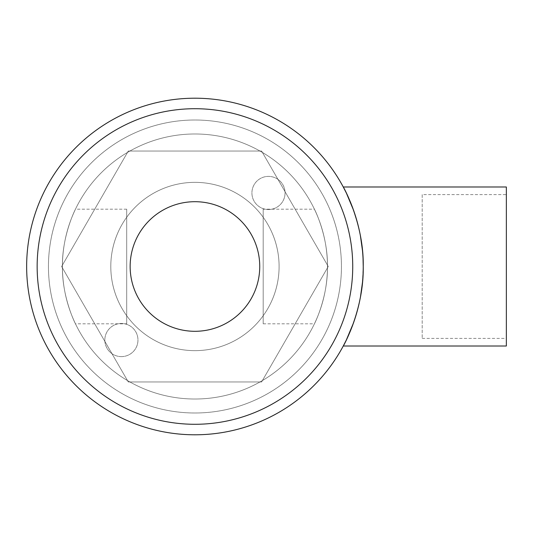<?xml version="1.0" encoding="UTF-8"?>
<svg xmlns="http://www.w3.org/2000/svg" width="533" height="533" viewBox="0 0 533 533"><rect width="100%" height="100%" fill="white"/><g stroke="black" fill="none" stroke-linecap="round" stroke-linejoin="round"><path stroke-width="0.4" stroke-dasharray="2.67 2" d="M263.189 209.189L263.189 323.811L263.189 209.189L314.423 209.189C314.303 208.716 327.942 235.473 327.455 266.467C327.935 297.641 314.283 324.277 314.423 323.811C314.303 324.251 327.942 297.567 327.455 266.513C327.942 235.433 314.297 208.723 314.423 209.189M263.189 323.811L314.423 323.811M126.701 323.811L126.701 209.189L126.701 323.811L75.466 323.811C75.586 324.284 61.941 297.527 62.428 266.533C61.948 235.359 75.599 208.723 75.466 209.189C75.579 208.749 61.941 235.433 62.428 266.487C61.941 297.567 75.586 324.277 75.466 323.811M126.701 209.189L75.466 209.189M121.397 356.61A16.563 16.563 0 0 1 104.834 340.047A16.563 16.563 0 0 1 121.397 323.478A16.563 16.563 0 0 1 137.96 340.047A16.563 16.563 0 0 1 121.397 356.61A16.563 16.563 0 0 1 104.834 340.047A16.563 16.563 0 0 1 121.397 323.478A16.563 16.563 0 0 1 137.96 340.047A16.563 16.563 0 0 1 121.397 356.61M268.485 209.522A16.563 16.563 0 0 1 251.922 192.953A16.563 16.563 0 0 1 268.485 176.39A16.563 16.563 0 0 1 285.055 192.953A16.563 16.563 0 0 1 268.485 209.522A16.563 16.563 0 0 1 251.922 192.953A16.563 16.563 0 0 1 268.485 176.39A16.563 16.563 0 0 1 285.055 192.953A16.563 16.563 0 0 1 268.485 209.522M194.945 182.353A84.147 84.147 0 0 0 110.797 266.5A84.147 84.147 0 0 0 194.945 350.647A84.147 84.147 0 0 0 279.092 266.5A84.147 84.147 0 0 0 194.945 182.353A84.147 84.147 0 0 0 110.797 266.5A84.147 84.147 0 0 0 194.945 350.647A84.147 84.147 0 0 0 279.092 266.5A84.147 84.147 0 0 0 194.945 182.353A84.147 84.147 0 0 0 110.797 266.5A84.147 84.147 0 0 0 194.945 350.647A84.147 84.147 0 0 0 279.092 266.5A84.147 84.147 0 0 0 194.945 182.353A84.147 84.147 0 0 0 110.797 266.5A84.147 84.147 0 0 0 194.945 350.647A84.147 84.147 0 0 0 279.092 266.5A84.147 84.147 0 0 0 194.945 182.353M194.945 399.017A132.517 132.517 0 0 0 327.455 266.5A132.517 132.517 0 0 0 194.945 133.983A132.517 132.517 0 0 0 62.428 266.5A132.517 132.517 0 0 0 194.945 399.017A132.517 132.517 0 0 0 327.455 266.5A132.517 132.517 0 0 0 194.945 133.983A132.517 132.517 0 0 0 62.428 266.5A132.517 132.517 0 0 0 194.945 399.017M422.203 194.612L422.203 338.388L422.203 194.612L506.35 194.612L506.35 338.388L506.35 194.612M422.203 338.388L506.35 338.388M194.945 331.299A64.799 64.799 0 0 0 259.744 266.5A64.799 64.799 0 0 0 194.945 201.701A64.799 64.799 0 0 0 130.145 266.5A64.799 64.799 0 0 0 194.945 331.299M194.945 424.288A157.788 157.788 0 0 0 352.733 266.5A157.788 157.788 0 0 0 194.945 108.712A157.788 157.788 0 0 0 37.15 266.5A157.788 157.788 0 0 0 194.945 424.288M194.945 412.995A146.495 146.495 0 0 0 341.44 266.5A146.495 146.495 0 0 0 194.945 120.005A146.495 146.495 0 0 0 48.45 266.5A146.495 146.495 0 0 0 194.945 412.995A146.495 146.495 0 0 0 341.44 266.5A146.495 146.495 0 0 0 194.945 120.005A146.495 146.495 0 0 0 48.45 266.5A146.495 146.495 0 0 0 194.945 412.995M353.519 322.865L355.764 316.089M357.303 310.786L360.448 297.014M362.5 282.23L363.233 266.553M363.046 258.585L362.48 250.61M360.401 235.753L357.237 221.975M353.712 210.688L353.566 210.269M194.945 434.795A168.295 168.295 0 0 0 363.233 266.5A168.295 168.295 0 0 0 194.945 98.205A168.295 168.295 0 0 0 26.65 266.5A168.295 168.295 0 0 0 194.945 434.795M128.286 151.046L61.628 266.5L128.286 381.954L261.596 381.954L328.255 266.5L261.596 151.046L128.286 151.046L61.628 266.5L128.286 381.954L261.596 381.954L328.255 266.5L261.596 151.046L128.286 151.046M506.35 346.01L506.35 186.99"/><path stroke-width="0.8" d="M353.566 210.269L346.41 193.153L343.272 186.99L506.35 186.99L506.35 346.01L343.272 346.01L346.397 339.874L353.519 322.865M343.272 186.99C343.185 186.477 363.999 223.274 363.233 266.453C364.006 309.746 343.185 346.537 343.272 346.01M194.945 331.299A64.799 64.799 0 0 0 259.744 266.5A64.799 64.799 0 0 0 194.945 201.701A64.799 64.799 0 0 0 130.145 266.5A64.799 64.799 0 0 0 194.945 331.299M194.945 424.288A157.788 157.788 0 0 0 352.733 266.5A157.788 157.788 0 0 0 194.945 108.712A157.788 157.788 0 0 0 37.15 266.5A157.788 157.788 0 0 0 194.945 424.288M355.764 316.089L357.303 310.786M360.448 297.014L362.5 282.23M363.233 266.553L363.046 258.585M362.48 250.61L360.401 235.753M357.237 221.975L353.712 210.688M194.945 434.795A168.295 168.295 0 0 0 363.233 266.5A168.295 168.295 0 0 0 194.945 98.205A168.295 168.295 0 0 0 26.65 266.5A168.295 168.295 0 0 0 194.945 434.795"/></g></svg>
